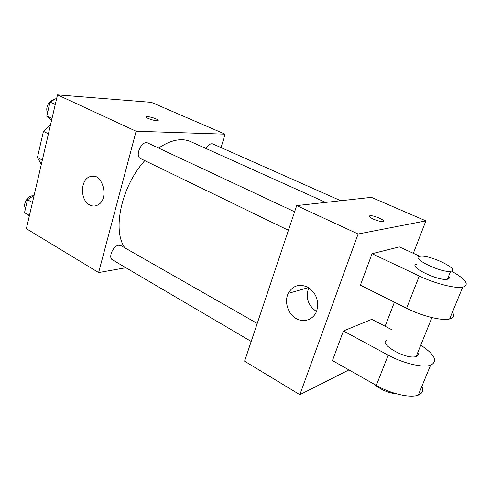 <?xml version="1.0" encoding="UTF-8"?>
<svg xmlns="http://www.w3.org/2000/svg" width="491" height="491" viewBox="0 0 491 491"><rect width="100%" height="100%" fill="white"/><g stroke="black" fill="none" stroke-linecap="round" stroke-linejoin="round"><path stroke-width="0.74" d="M42.324 160.078L37.426 157.47L43.447 131.343L50.616 124.45M37.426 157.47L41.342 164.313M48.425 133.847L43.447 131.343M125.886 267.742L98.623 272.56L26.361 228.696L57.496 94.855L151.326 102.331L225.068 134.166L221.054 147.582M325.643 202.396L190.717 141.623C181.621 137.683 170.917 139.825 158.611 148.061M144.79 160.618C121.357 186.31 112.034 230.34 124.88 247.869M98.623 272.56L136.111 131.25L225.068 134.166M294.618 211.774L147.865 143.028C141.973 139.769 134.331 156.058 140.567 158.568L288.42 230.285M340.729 200.733L212.799 143.912C210.498 143.286 208.282 144.833 206.14 148.57M251.202 341.441L112.457 259.843C107.946 257.707 113.133 245.653 118.754 245.236L120.884 245.592L257.229 323.44M136.111 131.25L57.496 94.855M89.62 204.937C80.205 200.408 80.113 180.246 89.546 176.815C102.048 170.543 110.309 199.193 97.617 205.078C94.978 206.41 92.314 206.367 89.62 204.937M147.699 116.686C151.645 116.821 160.14 120.105 157.863 120.626C155.696 121.467 143.759 117.417 146.484 116.766L147.699 116.686M146.478 116.772L147.699 116.692C151.124 116.815 158.667 119.479 158.17 120.399M348.929 369.907L299.848 394.709L244.598 361.173L296.693 205.588L371.405 197.351L425.887 220.876L413.342 253.313M29.313 216.015L24.55 212.56L27.514 199.702L34.112 195.393M29.442 215.457L24.55 212.56M32.443 202.556L27.514 199.702M33.327 195.903C28.269 194.798 22.334 204.219 25.532 208.294M51.561 120.375L46.829 115.888L50.021 102.054L56.723 98.188M52.015 118.417L46.829 115.888M55.25 104.528L50.021 102.054M54.096 99.704C49.204 99.722 44.902 108.223 47.609 112.525M307.501 287.051C316.112 292.673 319.199 300.566 316.775 310.729C313.737 319.751 303.493 323.25 295.643 318.248C287.732 313.399 284.215 301.572 288.217 293.409C292.704 285.688 299.129 283.571 307.501 287.051M299.848 394.709L358.092 234.017L296.693 205.588L371.405 197.351M244.598 361.173L296.693 205.588M308.722 287.757C305.396 297.509 307.98 305.433 316.48 311.515M373.307 219.096C369.637 217.341 368.514 216.23 369.932 215.752C373.43 214.935 386.976 220.913 382.814 221.466C380.58 221.607 377.413 220.815 373.307 219.096M358.092 234.017L425.887 220.876M394.426 302.186L385.116 326.251M391.474 329.559L371.822 319.328L343.424 330.965L332.444 360.566L376.302 385.423C390.91 393.856 410.427 398.318 418.264 395.114C422.456 393.426 423.653 390.517 421.867 386.374M419.965 256.351L399.373 246.912L372.068 253.706L360.394 285.179L406.609 308.274C422.021 316.1 442.041 321.053 449.615 318.99C453.666 317.91 454.598 315.633 452.426 312.166M387.399 340.024C376.646 342.884 406.487 360.253 416.178 356.497L416.982 356.147C418.326 355.355 418.59 354.152 417.78 352.532M343.424 330.965L388.197 355.14L376.302 385.423M420.775 345.13C434.909 354.643 438.175 361.345 430.57 365.23C422.831 367.998 403.117 363.346 388.197 355.14M374.394 384.336C380.93 389.842 388.406 393.039 396.826 393.923M416.515 264.299C407.524 266.214 438.481 281.38 447.424 279.244C449.363 278.839 449.762 277.851 448.621 276.28M372.068 253.706L419.277 276.016C435.038 283.571 455.267 288.733 462.718 287.174C469.85 284.786 466.082 279.416 451.419 271.057M419.578 256.443L420.032 256.339C428.741 254.172 461.135 269.731 450.658 271.247C441.753 273.223 410.623 258.205 419.578 256.443M419.277 276.016L406.609 308.274M95.42 176.607L89.546 176.815M288.217 293.409L308.465 287.597M369.932 215.752L369.551 216.795M416.178 356.497L431.914 317.585M450.658 271.247L447.424 279.244M430.57 365.23L418.264 395.114M462.718 287.174L449.615 318.99"/></g></svg>
